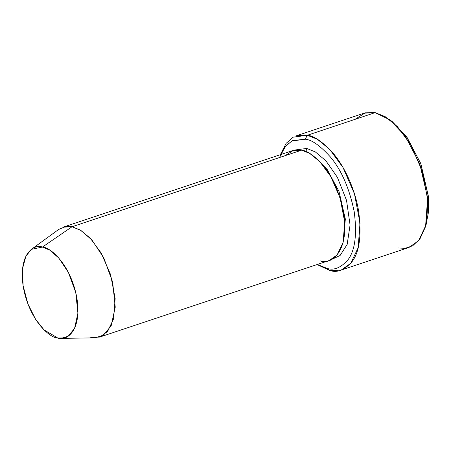<?xml version="1.0" encoding="UTF-8"?>
<svg xmlns="http://www.w3.org/2000/svg" width="451" height="451" viewBox="0 0 451 451"><rect width="100%" height="100%" fill="white"/><g stroke="black" fill="none" stroke-linecap="round" stroke-linejoin="round"><path stroke-width="0.68" d="M355.106 119.323L365.304 112.818L375.136 112.637L364.177 113.156L296.358 135.779L307.317 135.266L293.167 137.177L286.092 143.39L280.375 154.682M280.674 154.58L286.165 145.521L292.592 140.588L305.226 139.212C311.692 139.697 320.03 145.555 330.233 156.785C341.362 169.886 349.345 188.146 354.187 211.564C357.209 234.61 355.05 250.801 347.715 260.137C340.714 267.855 333.836 270.606 327.076 268.396L317.329 264.472L327.076 268.396C333.836 270.606 340.714 267.855 347.715 260.137C355.05 250.801 357.209 234.61 354.187 211.564C349.345 188.146 341.362 169.886 330.233 156.785C320.03 145.555 311.692 139.697 305.226 139.212L307.317 135.266L375.136 112.637L307.317 135.266L317.262 139.218L329.585 149.236L343.019 167.513L354.447 193.778L360.011 223.036L358.139 247.746L350.76 263.311L341.165 270.087L330.205 270.6L327.076 268.396L330.205 270.6C337.286 272.917 344.491 270.036 351.825 261.946C359.509 252.171 361.77 235.208 358.607 211.062C354.881 188.123 343.825 165.805 333.514 153.678C322.82 141.913 314.088 135.774 307.317 135.266L305.226 139.212L291.78 141.005L285.055 146.863L279.586 157.512M317.036 264.568L330.205 270.6M63.072 227.169L72.036 226.752L301.572 150.177L292.609 150.6L63.072 227.169M61.133 338.363L94.834 337.878L103.38 335.296L111.194 325.718L115.242 307.17L112.649 282.1L103.696 257.651L91.953 240.033L80.892 230.422L72.036 226.752L42.405 247.08L49.683 250.096L58.765 257.995L68.417 272.466L75.762 292.541L77.899 313.141L74.573 328.373L68.152 336.237L61.133 338.363L57.79 338.036C65.931 341.458 82.206 331.609 76.879 298.021C70.818 264.292 49.931 246.855 42.405 247.08C34.265 243.658 17.995 253.507 23.322 287.095C29.377 320.83 50.27 338.261 57.79 338.036L64.363 337.923L57.79 338.036L44.04 329.878L35.635 319.387L27.939 303.974L23.102 285.725L22.55 268.655L25.887 256.207L31.423 249.307L42.405 247.08L72.036 226.752L65.547 226.565L58.664 229.458L31.423 249.307M306.787 148.435L315.317 151.908L325.926 160.855L337.342 177.232L346.526 200.351L350.072 225.021L347.157 244.453L340.093 255.503L331.795 259.387L340.093 255.503L347.157 244.453L350.072 225.021L346.526 200.351L337.342 177.232L325.926 160.855L315.317 151.908L306.787 148.435L305.936 151.53L306.787 148.435L295.292 149.957M314.973 157.111L327.206 169.52L339.062 191.636L345.342 219.079L343.245 241.849L345.342 219.079L339.062 191.636L327.206 169.52L314.973 157.111M285.184 155.646L293.528 150.324L301.572 150.177C307.114 150.595 314.257 155.618 323.006 165.241C332.545 176.471 339.389 192.126 343.538 212.195C350.027 253.084 330.211 265.081 320.3 260.909M391.237 120.891L406.244 136.258L420.738 163.425L428.45 197.031L428.416 212.427L425.981 225.032M341.165 270.087L408.984 247.464L418.579 240.687L425.958 225.122L427.83 200.413L422.266 171.149L410.838 144.889L397.404 126.613L385.081 116.595L375.136 112.637L389.997 119.915L405.257 136.185L419.774 163.905L427.633 197.814L425.575 226.56L419.932 238.929L412.682 245.778L405.128 248.326L398.024 247.977M99.727 337.06L329.264 260.486L337.117 254.945L343.155 242.21L344.688 221.993L340.133 198.051L330.786 176.566L319.793 161.61L309.707 153.413L301.572 150.177L72.036 226.752L80.171 229.987L90.256 238.179L101.249 253.141L110.596 274.625L115.152 298.568L113.618 318.784L107.58 331.519L99.727 337.06L90.764 337.483M425.575 226.56L426.409 223.583L428.377 196.151L420.873 163.781L407.016 137.318L392.449 121.787L389.997 119.915"/></g></svg>
